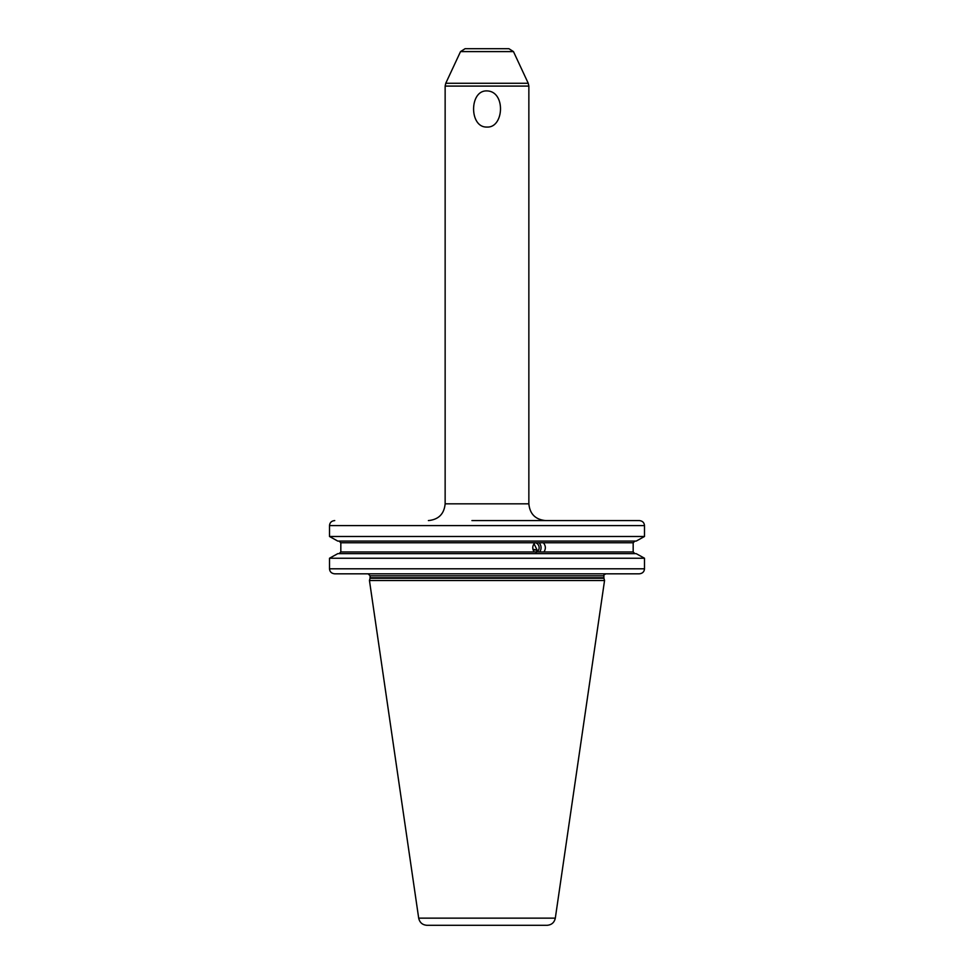 <?xml version="1.0" encoding="UTF-8"?>
<svg xmlns="http://www.w3.org/2000/svg" width="974" height="974" viewBox="0 0 974 974"><rect width="100%" height="100%" fill="white"/><g stroke="black" fill="none" stroke-linecap="round" stroke-linejoin="round"><path stroke-width="1.46" d="M329.504 536.491L329.504 525.595L329.504 536.491L337.783 541.081L329.504 536.491L644.496 536.491L644.496 525.595C644.216 522.575 642.475 520.907 639.273 520.579L609.249 520.579M644.496 536.491L636.217 541.081L644.496 536.491M609.249 573.82L639.273 573.82C642.475 573.491 644.216 571.811 644.496 568.804L644.496 558.236L636.217 553.646L644.496 558.236L329.504 558.236L337.783 553.646L329.504 558.236L329.504 568.804L329.504 558.236M639.273 520.579L471.927 520.579M644.496 568.804L329.504 568.804C329.784 571.811 331.525 573.491 334.727 573.82L368.111 573.82L370.12 575.829L603.88 575.829C603.308 575.5 603.977 574.83 605.889 573.82M534.848 542.762L543.346 542.762C545.805 545.708 546 548.776 543.93 551.966L534.239 551.966C532.108 548.825 532.303 545.744 534.848 542.762L340.827 542.762L340.827 551.966L340.827 542.762L339.074 541.081M334.727 520.579C331.525 520.907 329.784 522.575 329.504 525.595L644.496 525.595M534.239 551.966L340.827 551.966L339.074 553.646M636.217 541.081L337.783 541.081M634.926 553.646L633.173 551.966L633.173 542.762L634.926 541.081M337.783 553.646L636.217 553.646M639.273 573.82L334.727 573.82M530.842 573.82L539.377 573.82M370.047 578.276L369.45 580.516L604.55 580.516L603.953 578.276L370.047 578.276L370.12 575.829M418.686 918.141L555.314 918.141C554.316 922.573 551.564 924.959 547.035 925.3L426.965 925.3C422.436 924.959 419.684 922.573 418.686 918.141L369.45 580.516M487 925.3L440.114 925.3L487 925.3M533.119 549.86A10.044 5.418 -13.5 0 1 537.283 550.395L534.02 543.711M532.997 549.446A8.376 4.517 -13.5 0 1 536.004 549.945L537.124 550.334M534.909 542.701A5.028 4.724 -90 0 1 536.382 552.27M535.919 552.331L537.283 550.395M538.999 542.749A6.696 6.294 -90 0 1 539.572 552.027M513.468 51.598L460.532 51.598L465.085 48.7L508.915 48.7L513.468 51.598L528.237 83.265L445.763 83.265L445.142 86.089L445.142 503.826L528.858 503.826C529.856 514.004 535.432 519.58 545.61 520.579M487 127.046C469.078 127.85 469.176 90.01 487 90.911C505.969 91.361 503.996 128.057 487 127.046M633.173 542.762L543.346 542.762M543.93 551.966L633.173 551.966M370.12 577.752L603.88 577.752L603.88 575.829M445.142 86.089L528.858 86.089L528.237 83.265M555.314 918.141L604.55 580.516M460.532 51.598L445.763 83.265M445.142 503.826C444.144 514.004 438.568 519.58 428.39 520.579M528.858 86.089L528.858 503.826"/></g></svg>
